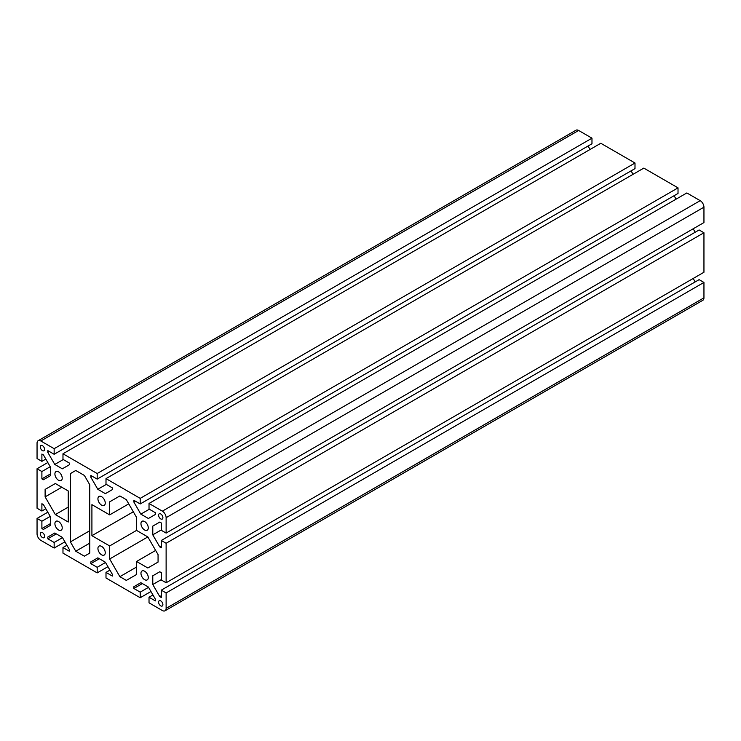 <?xml version="1.0" encoding="UTF-8"?>
<svg xmlns="http://www.w3.org/2000/svg" width="741" height="741" viewBox="0 0 741 741"><rect width="100%" height="100%" fill="white"/><g stroke="black" fill="none" stroke-linecap="round" stroke-linejoin="round"><path stroke-width="1.11" d="M58.567 529.982A5.168 2.983 60 0 1 55.186 525.425A5.168 2.983 60 0 1 55.973 521.275A5.168 2.983 60 0 1 58.567 521.534A5.168 2.983 60 0 1 61.938 526.091A5.168 2.983 60 0 1 61.151 530.232A5.168 2.983 60 0 1 58.567 529.982M101.591 554.814A5.168 2.983 60 0 1 98.21 550.257A5.168 2.983 60 0 1 99.007 546.117A5.168 2.983 60 0 1 101.591 546.376A5.168 2.983 60 0 1 104.972 550.933A5.168 2.983 60 0 1 104.175 555.074A5.168 2.983 60 0 1 101.591 554.814M42.432 450.611A3.038 1.76 60 0 1 40.44 447.925A3.038 1.76 60 0 1 40.903 445.489A3.038 1.76 60 0 1 42.432 445.647A3.038 1.76 60 0 1 44.414 448.324A3.038 1.76 60 0 1 43.951 450.76A3.038 1.76 60 0 1 42.432 450.611M160.751 605.869A3.038 1.76 60 0 1 158.759 603.183A3.038 1.76 60 0 1 159.232 600.747A3.038 1.76 60 0 1 160.751 600.895A3.038 1.76 60 0 1 162.733 603.582A3.038 1.76 60 0 1 162.27 606.018A3.038 1.76 60 0 1 160.751 605.869M58.567 480.298A5.168 2.983 60 0 1 55.186 475.741A5.168 2.983 60 0 1 55.973 471.591A5.168 2.983 60 0 1 58.567 471.85A5.168 2.983 60 0 1 61.938 476.407A5.168 2.983 60 0 1 61.151 480.548A5.168 2.983 60 0 1 58.567 480.298M144.615 579.657A5.168 2.983 60 0 1 141.235 575.099A5.168 2.983 60 0 1 142.031 570.959A5.168 2.983 60 0 1 144.615 571.209A5.168 2.983 60 0 1 147.996 575.776A5.168 2.983 60 0 1 147.2 579.916A5.168 2.983 60 0 1 144.615 579.657M101.591 505.14A5.168 2.983 60 0 1 98.21 500.583A5.168 2.983 60 0 1 99.007 496.433A5.168 2.983 60 0 1 101.591 496.692A5.168 2.983 60 0 1 104.972 501.249A5.168 2.983 60 0 1 104.175 505.39A5.168 2.983 60 0 1 101.591 505.14M144.615 529.982A5.168 2.983 60 0 1 141.235 525.415A5.168 2.983 60 0 1 142.031 521.275A5.168 2.983 60 0 1 144.615 521.534A5.168 2.983 60 0 1 147.996 526.091A5.168 2.983 60 0 1 147.2 530.232A5.168 2.983 60 0 1 144.615 529.982M42.432 537.558A3.038 1.76 60 0 1 40.44 534.872A3.038 1.76 60 0 1 40.903 532.436A3.038 1.76 60 0 1 42.432 532.584A3.038 1.76 60 0 1 44.414 535.271A3.038 1.76 60 0 1 43.951 537.707A3.038 1.76 60 0 1 42.432 537.558M160.751 518.922A3.038 1.76 60 0 1 158.759 516.245A3.038 1.76 60 0 1 159.232 513.8A3.038 1.76 60 0 1 160.751 513.958A3.038 1.76 60 0 1 162.733 516.634A3.038 1.76 60 0 1 162.27 519.071A3.038 1.76 60 0 1 160.751 518.922M155.369 512.716L149.024 509.048L149.024 503.463L162.362 511.16A5.326 3.075 60 0 1 166.123 517.681L166.123 533.085L161.288 530.287L161.288 522.961L159.769 522.081L152.785 526.11L152.785 534.835L159.769 546.923L161.288 547.803L161.288 540.476L166.123 543.264L166.123 582.769L161.288 579.971L161.288 572.645L159.769 571.765L152.785 575.794L152.785 584.519L159.769 596.607L161.288 597.487L161.288 590.151L166.123 592.948L166.123 608.352A5.326 3.075 60 0 1 165.021 610.788A5.326 3.075 60 0 1 162.362 610.528L149.024 602.822L149.024 597.237L155.369 600.895L155.369 599.145L148.395 587.057L140.836 582.695L133.862 586.724L133.862 588.474L140.206 592.142L140.206 597.728L106 577.98L106 572.395L112.345 576.053L112.345 574.303L105.37 562.215L97.812 557.853L90.828 561.882L90.828 563.642L97.182 567.3L97.182 572.895L62.976 553.138L62.976 547.553L69.321 551.221L69.321 549.461L62.346 537.373L54.788 533.011L47.804 537.04L47.804 538.8L54.149 542.458L54.149 548.053L40.811 540.346A5.326 3.075 60 0 1 37.05 533.826L37.05 518.431L41.894 521.219L41.894 528.546L43.413 529.426L50.388 525.397L50.388 516.672L43.413 504.584L41.894 503.704L41.894 511.04L37.05 508.243L37.05 468.747L41.894 471.535L41.894 478.871L43.413 479.742L50.388 475.722L50.388 466.987L43.413 454.9L41.894 454.029L41.894 461.356L37.05 458.559L37.05 443.155A5.326 3.075 60 0 1 38.152 440.719A5.326 3.075 60 0 1 40.811 440.988L54.149 448.685L54.149 454.279L47.804 450.611L47.804 452.371L54.788 464.45L62.346 468.812L69.321 464.783L69.321 463.032L62.976 459.364L62.976 453.779L97.182 473.527L97.182 479.112L90.828 475.453L90.828 477.204L97.812 489.292L105.37 493.654L112.345 489.625L112.345 487.874L106 484.206L106 478.621L140.206 498.369L140.206 503.954L133.862 500.295L133.862 502.046L140.836 514.134L148.395 518.496L155.369 514.467L155.369 512.716M166.123 533.085L703.95 222.569L703.95 207.174A5.326 3.075 60 0 0 700.189 200.654L686.851 192.947L149.024 503.463M159.769 522.081L152.785 526.11M161.288 529.935L152.785 534.835M161.288 546.043L159.769 546.923M693.187 228.784L695.178 232.239M166.123 543.264L703.95 232.757L699.106 229.96L161.288 540.476M703.95 232.757L703.95 272.253L166.123 582.769M159.769 571.765L152.785 575.794M161.288 579.61L152.785 584.519M161.288 595.727L159.769 596.607M693.187 278.468L695.178 281.913M166.123 592.948L703.95 282.441L699.106 279.644L161.288 590.151M703.95 282.441L703.95 297.845A5.326 3.075 60 0 1 702.848 300.281L165.021 610.788M152.961 594.967L149.024 597.237M140.836 582.695L133.862 586.724M142.355 583.575L133.862 588.474M148.552 587.326L140.206 592.142M150.969 591.513L140.206 597.728M109.937 570.125L106 572.395M97.812 557.853L90.828 561.882M99.331 558.733L90.828 563.642M105.518 562.484L97.182 567.3M107.945 566.68L97.182 572.895M66.903 545.283L62.976 547.553M54.788 533.011L47.804 537.04M56.307 533.89L47.804 538.8M62.494 537.642L54.149 542.458M64.921 541.838L54.149 548.053M47.813 512.216L37.05 518.431M50.231 516.403L41.894 521.219M50.388 523.646L41.894 528.546M45.822 508.761L41.894 511.04M47.813 462.532L37.05 468.747M50.231 466.719L41.894 471.535M50.388 473.962L41.894 478.871M45.822 459.087L41.894 461.356M38.152 440.719L575.979 130.212A5.326 3.075 60 0 1 578.638 130.472L591.976 138.178L54.149 448.685M591.976 138.178L591.976 143.763L54.149 454.279M49.323 451.491L47.804 452.371M63.281 459.54L54.788 464.45M588.039 146.033L590.031 149.487M97.182 473.527L635 163.02L600.794 143.272L62.976 453.779M635 163.02L635 168.605L97.182 479.112M92.356 476.333L90.828 477.204M106.306 484.382L97.812 489.292M631.063 170.875L633.055 174.32M140.206 498.369L678.024 187.862L643.818 168.105L106 478.621M678.024 187.862L678.024 193.447L140.206 503.954M135.381 501.166L133.862 502.046M149.33 509.224L140.836 514.134M674.097 195.717L676.079 199.162M61.79 487.254L45.118 496.878L45.118 489.421L55.334 483.521L45.118 489.421M68.246 507.122L55.334 514.578L45.118 496.878M55.334 483.521L68.246 490.977L68.246 522.025L55.334 514.578M128.749 503.861L109.659 514.884L109.659 501.842L119.875 495.942L109.659 501.842M133.324 511.781L91.912 535.687L91.912 504.64L109.659 514.884M119.875 495.942L126.331 499.675L136.548 517.366L136.548 530.408L109.659 545.941L91.912 535.687M136.548 530.408L147.839 536.929L109.659 558.983L109.659 545.941M136.548 567.05L119.875 576.674L109.659 558.983M155.638 550.443L136.548 561.465L136.548 574.507L126.331 580.407L119.875 576.674M147.839 536.929L158.065 554.629L158.065 562.086L147.839 567.986L136.548 561.465M84.381 475.453L89.754 484.762L89.754 553.082L84.381 556.185L75.777 551.221L70.395 541.903L70.395 473.592L75.777 470.479L84.381 475.453M75.777 470.479L70.395 473.592M89.754 530.723L70.395 541.903M89.754 543.144L75.777 551.221M700.189 200.654L162.362 511.16M703.95 207.174L166.123 517.681M703.95 297.845L166.123 608.352M578.638 130.472L40.811 440.988"/></g></svg>

